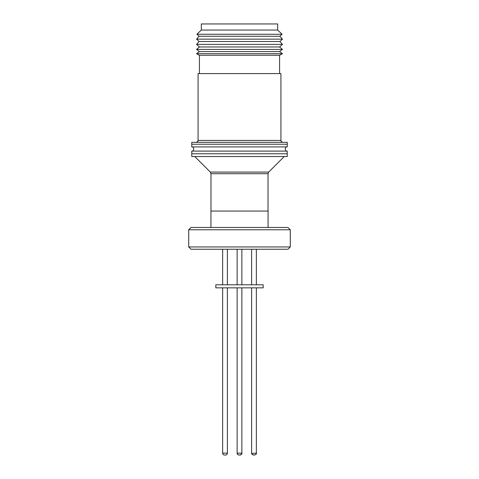<?xml version="1.0" encoding="UTF-8"?>
<svg xmlns="http://www.w3.org/2000/svg" width="479" height="479" viewBox="0 0 479 479"><rect width="100%" height="100%" fill="white"/><g stroke="black" fill="none" stroke-linecap="round" stroke-linejoin="round"><path stroke-width="0.72" d="M201.318 30.057L201.318 23.95L277.682 23.95L277.682 30.057L282.095 34.254L196.905 34.254L201.318 30.057L277.682 30.057M196.905 34.254L199.144 36.272L279.856 36.272L282.095 34.254M287.232 142.323L191.768 142.323L191.768 146.903L239.5 146.903L191.768 146.903L191.768 144.233L287.232 144.233L239.5 144.233L287.232 144.233L287.232 146.903L239.5 146.903L287.232 146.903L287.232 142.323M199.144 36.272L196.546 39.152L282.454 39.152L279.856 36.272M196.546 39.152L199.144 41.505L279.856 41.505L282.454 39.152M199.144 41.505L196.546 44.385L282.454 44.385L279.856 41.505M280.928 140.413L280.928 73.592L198.072 73.592L198.072 140.413L280.928 140.413C281.52 141.191 279.999 141.311 282.838 142.323M196.546 44.385L199.408 46.972L279.592 46.972L282.454 44.385M199.408 46.972L196.546 49.403L282.454 49.403L279.592 46.972M279.592 73.592L279.592 55.259L199.408 55.259L199.408 73.592M196.546 49.403L199.408 51.582L279.592 51.582L282.454 49.403M279.592 55.259L282.454 53.69L196.546 53.69L199.408 55.259M192.618 151.101A2.611 2.611 0 0 0 192.618 146.903A2.611 2.611 0 0 1 192.618 151.101M286.382 151.101A2.611 2.611 0 0 1 286.382 146.903A2.611 2.611 0 0 0 286.382 151.101M287.232 151.101L191.768 151.101L191.768 153.777L287.232 153.777L239.5 153.777L287.232 153.777L287.232 151.101L191.768 151.101L191.768 156.525L287.232 156.525L287.232 151.101M225.016 455.05L224.555 455.05L225.016 455.05M268.06 227.471L268.06 211.053L210.94 211.053L210.94 227.471M290.286 229.764L287.993 227.471L191.007 227.471L188.714 229.764L290.286 229.764L290.286 246.948L188.714 246.948L188.714 229.764M188.714 246.948L191.007 249.236L287.993 249.236L290.286 246.948M225.872 455.008L225.471 455.05A1.91 1.91 0 0 0 227.381 453.14L222.651 453.14A1.91 1.91 0 0 0 224.555 455.05L224.124 455.002M239.5 455.05L239.961 455.05L239.5 455.05M263.175 284.789L215.825 284.789L215.825 287.843L263.175 287.843L263.175 284.789M253.984 455.05L254.445 455.05L253.984 455.05M237.135 287.843L237.135 453.14L241.865 453.14L241.865 287.843L241.865 453.14C242.392 453.511 241.757 454.146 239.961 455.05C241.117 454.936 241.757 454.302 241.865 453.14M268.024 211.053L268.024 173.697L210.976 173.697L210.305 172.075L268.695 172.075L284.245 156.525M251.637 453.433L256.349 453.14L256.349 287.843L256.349 453.14C256.876 453.517 256.241 454.158 254.445 455.05C257.199 453.984 255.966 453.619 256.349 453.14M198.072 140.413C197.426 141.089 199.33 140.904 196.162 142.323M279.592 51.582L282.454 53.69M199.408 51.582L196.546 53.69M227.381 453.14L227.381 287.843L227.381 453.14L226.866 454.445M227.381 284.789L227.381 249.236L227.381 284.789M222.651 287.843L222.651 453.14L223.076 454.349M222.651 284.789L222.651 249.236M241.865 284.789L241.865 249.236L241.865 284.789M237.135 284.789L237.135 249.236M237.135 453.14C236.86 453.805 237.494 454.439 239.039 455.05C237.883 454.936 237.243 454.302 237.135 453.14M210.976 211.053L210.976 173.697M268.024 173.697L268.695 172.075M210.305 172.075L194.755 156.525M256.349 284.789L256.349 249.236L256.349 284.789M251.774 453.906L253.529 455.05C250.768 453.984 252.008 453.619 251.619 453.14L251.619 287.843M251.619 284.789L251.619 249.236"/></g></svg>
